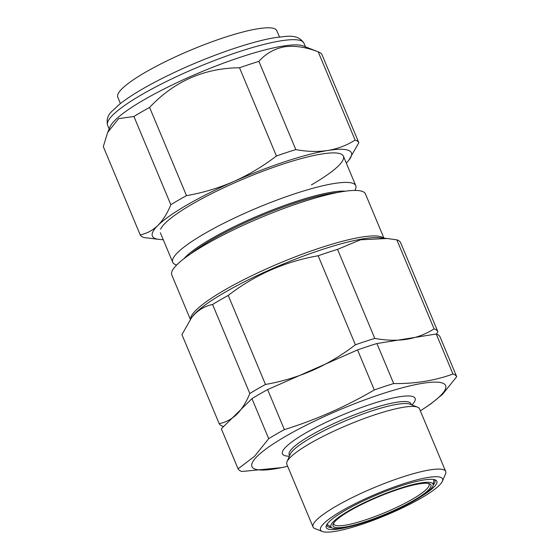 <?xml version="1.0" encoding="UTF-8"?>
<svg xmlns="http://www.w3.org/2000/svg" width="560" height="560" viewBox="0 0 560 560"><rect width="100%" height="100%" fill="white"/><g stroke="black" fill="none" stroke-linecap="round" stroke-linejoin="round"><path stroke-width="0.84" d="M445.69 471.457L419.475 408.786A71.897 12.705 157.3 0 0 417.515 407.134L409.997 404.187A66.003 11.662 157.3 0 0 353.57 417.508A66.003 11.662 157.3 0 0 293.377 450.142A66.003 11.662 157.3 0 0 290.199 454.3L287.014 461.72A71.897 12.705 157.3 0 0 286.818 464.275L313.033 526.946A71.897 12.705 -22.7 0 1 316.694 519.862A71.897 12.705 -22.7 0 1 388.241 482.013A71.897 12.705 -22.7 0 1 445.69 471.457A71.897 12.705 -22.7 0 1 445.494 474.012L442.386 481.25A66.143 11.69 157.3 0 0 395.15 486.626A66.143 11.69 157.3 0 0 323.897 523.432A66.143 11.69 157.3 0 0 322.329 531.475A66.143 11.69 157.3 0 0 378.875 518.126A66.143 11.69 157.3 0 0 439.201 485.422A66.143 11.69 157.3 0 0 442.386 481.25M417.515 407.134A71.897 12.705 157.3 0 0 356.048 421.638A71.897 12.705 157.3 0 0 290.479 457.191A71.897 12.705 157.3 0 0 287.014 461.72M411.39 404.733L410.956 403.704A66.003 11.662 157.3 0 0 358.218 413.399A66.003 11.662 157.3 0 0 292.544 448.14A66.003 11.662 157.3 0 0 289.177 454.643L289.611 455.672M412.027 404.985L413.343 403.361A71.897 12.705 157.3 0 0 367.92 405.216A71.897 12.705 157.3 0 0 286.111 446.74A71.897 12.705 157.3 0 0 287.259 456.099L289.338 456.302M420.322 410.809A104.972 18.55 157.3 0 0 425.467 407.477A104.972 18.55 157.3 0 0 440.272 395.927A104.972 18.55 157.3 0 0 381.304 394.086A104.972 18.55 157.3 0 0 257.285 456.246A104.972 18.55 157.3 0 0 281.68 467.621A104.972 18.55 157.3 0 0 287.665 466.298M425.467 407.477L430.871 403.858L442.484 394.401L456.701 376.705A118.629 20.958 157.3 0 0 452.977 374.031C434.665 380.681 414.897 383.859 393.68 383.558A118.629 20.958 157.3 0 0 374.29 389.949C345.765 406.644 315.791 419.867 284.361 429.611A118.629 20.958 157.3 0 0 268.702 438.683L254.485 456.372L238.07 468.811A118.629 20.958 157.3 0 0 241.801 471.492L281.68 467.621M347.62 527.163A59.962 10.598 -22.7 0 1 326.396 525.434A59.962 10.598 -22.7 0 1 329.28 521.654A59.962 10.598 -22.7 0 1 383.971 492.009A59.962 10.598 -22.7 0 1 435.232 479.906A59.962 10.598 -22.7 0 1 433.811 487.2A59.962 10.598 -22.7 0 1 421.554 496.237M326.907 524.482A58.527 10.339 157.3 0 0 327.012 525.707A58.527 10.339 157.3 0 0 331.506 527.597M433.188 485.065A58.527 10.339 157.3 0 0 434.994 480.536A58.527 10.339 157.3 0 0 434.196 479.598M322.329 531.475L314.993 528.605A71.897 12.705 -22.7 0 1 313.033 526.946M456.701 376.705L439.957 336.679A118.629 20.958 157.3 0 0 436.233 334.005L376.936 343.532A118.629 20.958 157.3 0 0 357.546 349.923L267.624 389.585A118.629 20.958 157.3 0 0 251.958 398.657L221.333 428.792L238.07 468.811M267.624 389.585L284.361 429.611M251.958 398.657L268.702 438.683M436.233 334.005L452.977 374.031M376.936 343.532L393.68 383.558M357.546 349.923L374.29 389.949M333.711 523.096A51.625 9.121 157.3 0 0 333.816 524.083A51.625 9.121 157.3 0 0 333.851 524.167A51.625 9.121 157.3 0 0 385.196 512.484A51.625 9.121 157.3 0 0 429.065 484.246A51.625 9.121 157.3 0 0 429.023 484.162A51.625 9.121 157.3 0 0 428.435 483.476M430.899 484.911A53.06 9.373 -22.7 0 1 386.085 513.919A53.06 9.373 -22.7 0 1 333.074 526.029A53.06 9.373 -22.7 0 1 333.179 524.062A53.06 9.373 -22.7 0 1 378.364 496.825A53.06 9.373 -22.7 0 1 429.492 483.777A53.06 9.373 -22.7 0 1 430.899 484.911M433.02 484.022A55.363 9.779 157.3 0 0 377.706 496.657A55.363 9.779 157.3 0 0 330.953 526.925A55.363 9.779 157.3 0 0 331.576 527.653A55.363 9.779 157.3 0 0 385.763 514.493A55.363 9.779 157.3 0 0 433.174 485.156A55.363 9.779 157.3 0 0 433.02 484.022M433.944 479.549A58.24 10.29 -22.7 0 1 433.944 479.577L433.174 485.156M331.576 527.653L327.068 524.286A58.24 10.29 -22.7 0 1 327.047 524.265M219.184 423.661L181.944 334.628L191.681 317.457L194.887 313.908C200.116 308.91 206.01 305.774 212.569 304.493A118.629 20.958 -22.7 0 1 228.235 295.428C254.919 274.813 284.893 261.59 318.157 255.766A118.629 20.958 -22.7 0 1 337.547 249.375L360.465 239.799L387.191 238.497L396.844 239.848A118.629 20.958 -22.7 0 1 400.568 242.522L437.808 331.548A118.629 20.958 157.3 0 0 434.084 328.874C425.845 334.124 416.752 337.596 406.805 339.29C396.753 340.802 386.078 340.508 374.787 338.401A118.629 20.958 157.3 0 0 355.397 344.792C342.111 355.012 327.908 363.51 312.802 370.279C297.584 376.873 281.806 381.598 265.475 384.454A118.629 20.958 157.3 0 0 249.809 393.526C246.316 402.136 242.004 409.038 236.859 414.246C231.679 419.223 225.785 422.359 219.184 423.661A118.629 20.958 157.3 0 0 222.908 426.335L223.685 426.468M383.957 238.175L365.435 193.9A104.972 18.55 157.3 0 0 281.561 209.314A104.972 18.55 157.3 0 0 177.1 264.572A104.972 18.55 157.3 0 0 171.759 274.918L190.302 319.249M337.561 192.5A92.652 16.373 157.3 0 0 190.33 254.086M345.366 191.191A92.652 16.373 157.3 0 0 263.837 213.395A92.652 16.373 157.3 0 0 185.962 256.543A92.652 16.373 157.3 0 0 183.918 258.727M354.956 190.435L355.488 189.203A99.218 17.528 157.3 0 0 355.761 185.675A99.218 17.528 157.3 0 0 276.479 200.242A99.218 17.528 157.3 0 0 177.744 252.469A99.218 17.528 157.3 0 0 172.697 262.255A99.218 17.528 157.3 0 0 175.399 264.537L176.645 265.027M318.157 255.766L355.397 344.792M228.235 295.428L265.475 384.454M396.844 239.848L434.084 328.874M436.681 334.159L437.808 331.548M337.547 249.375L374.787 338.401M212.569 304.493L249.809 393.526M279.496 36.995L276.752 30.611A86.177 15.225 157.3 0 0 223.769 37.681A86.177 15.225 157.3 0 0 139.111 76.062A86.177 15.225 157.3 0 0 117.761 97.118L120.386 103.558M160.622 229.222A99.218 17.528 -22.7 0 1 192.36 204.022A99.218 17.528 -22.7 0 1 340.718 153.888A99.218 17.528 -22.7 0 1 311.409 184.891M346.297 163.058A107.849 19.054 157.3 0 0 348.733 160.363A107.849 19.054 157.3 0 0 327.824 150.486A107.849 19.054 157.3 0 0 233.821 181.475C248.962 174.685 263.158 166.187 276.423 155.988A118.629 20.958 -22.7 0 1 295.813 149.597C307.076 151.704 317.751 151.998 327.824 150.486C337.757 148.799 346.85 145.327 355.11 140.07A118.629 20.958 -22.7 0 1 358.834 142.751L321.93 54.523A118.629 20.958 157.3 0 0 318.822 52.066L303.24 45.969A106.407 18.802 157.3 0 0 282.898 46.095A106.407 18.802 157.3 0 0 178.934 81.76A106.407 18.802 157.3 0 0 110.096 126.763L107.681 132.398L103.299 146.629L140.203 234.857C146.797 233.562 152.684 230.426 157.885 225.442C163.009 220.262 167.328 213.353 170.835 204.722A118.629 20.958 -22.7 0 1 186.494 195.65C202.86 192.787 218.638 188.062 233.821 181.475A107.849 19.054 157.3 0 0 157.885 225.442A107.849 19.054 157.3 0 0 159.607 239.477A107.849 19.054 157.3 0 0 163.233 239.631M318.822 52.066A118.629 20.958 157.3 0 0 318.199 51.842C306.138 47.11 294.889 45.43 284.459 46.816C274.295 48.727 265.776 53.578 258.902 61.376A118.629 20.958 157.3 0 0 239.512 67.767C204.239 68.089 174.265 81.305 149.59 107.429A118.629 20.958 157.3 0 0 133.924 116.494L118.65 118.622L107.681 132.398M358.834 142.751L348.733 160.363M159.607 239.477L143.934 237.531A118.629 20.958 -22.7 0 1 140.203 234.857M170.835 204.722L133.924 116.494M186.494 195.65L149.59 107.429M276.423 155.988L239.512 67.767M295.813 149.597L258.902 61.376M355.11 140.07L318.199 51.842M387.191 238.497L379.617 237.748A106.407 18.802 157.3 0 0 286.195 262.808A106.407 18.802 157.3 0 0 195.825 312.739A106.407 18.802 157.3 0 0 193.018 315.805L191.681 317.457M190.526 318.948A104.972 18.55 -22.7 0 1 196.133 310.065A104.972 18.55 -22.7 0 1 296.66 256.305A104.972 18.55 -22.7 0 1 383.565 238.14M107.618 125.321C106.323 119.917 107.695 115.304 111.741 111.482L119.952 103.894C131.621 94.794 148.47 84.924 170.506 74.291C206.682 56.805 250.453 41.454 275.751 37.541C286.958 36.449 297.479 33.425 303.954 43.19A106.407 18.802 157.3 0 0 280.714 40.873A106.407 18.802 157.3 0 0 168.392 80.528A106.407 18.802 157.3 0 0 107.618 125.321L109.151 128.968M343.42 156.163L355.761 185.675M160.349 232.743L172.697 262.255M303.954 43.19L305.48 46.844"/></g></svg>
